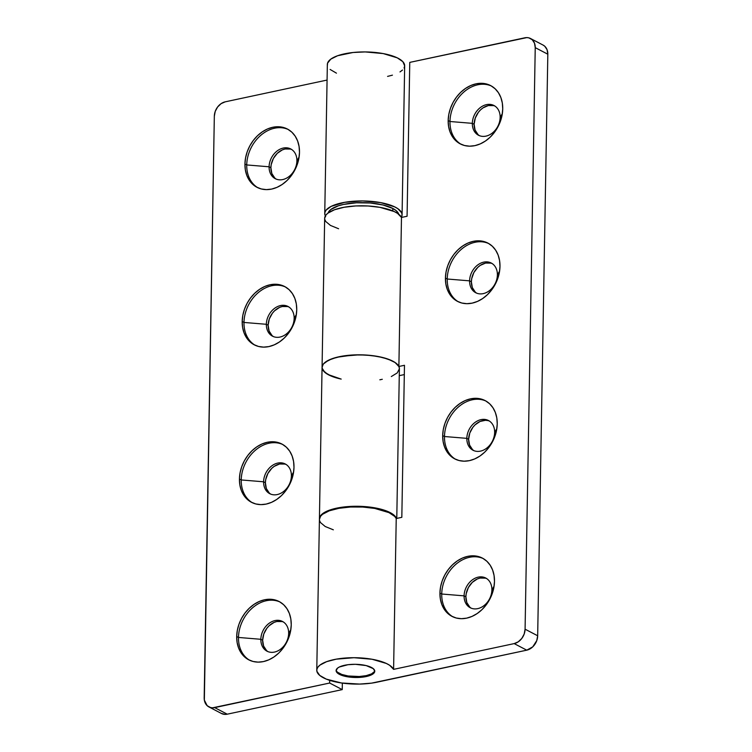 <?xml version="1.0" encoding="UTF-8"?>
<svg xmlns="http://www.w3.org/2000/svg" width="752" height="752" viewBox="0 0 752 752"><rect width="100%" height="100%" fill="white"/><g stroke="black" fill="none" stroke-linecap="round" stroke-linejoin="round"><path stroke-width="1.13" d="M374.731 670.784A19.336 6.589 1 0 1 366.233 675.634L359.277 676.518L348.101 675.982L341.822 674.459L337.61 672.26M374.421 671.555L371.554 673.895L366.233 675.634A19.336 6.589 1 0 1 346.907 675.775A19.336 6.589 1 0 1 336.163 670.117M274.762 177.989L271.839 173.524L270.889 167.724L269.094 166.784A16.76 13.019 117.6 0 1 276.576 151.406A16.76 13.019 117.6 0 1 290.761 148.962A16.76 13.019 117.6 0 1 296.899 160.843L299.099 157.055L296.899 160.843A16.76 13.019 -62.4 0 0 283.269 148.059A16.76 13.019 -62.4 0 0 269.094 166.784L246.731 164.942A32.872 25.54 117.6 0 1 260.944 135.181A32.872 25.54 117.6 0 1 288.326 129.541A32.872 25.54 -62.4 0 0 260.944 135.181A32.872 25.54 -62.4 0 0 246.731 164.942L244.936 164.002A32.872 25.54 117.6 0 1 259.628 133.837A32.872 25.54 117.6 0 1 287.443 129.053A32.872 25.54 117.6 0 1 299.493 152.346L299.07 146.433L297.623 140.962L295.188 136.168L291.879 132.211L287.819 129.25L283.147 127.398L278.061 126.74L272.75 127.285L267.421 129.015L262.269 131.863L257.504 135.727L253.311 140.455L249.833 145.86L247.22 151.735L245.566 157.864L244.936 164.002L245.359 169.924L246.806 175.385L249.232 180.189L252.54 184.146L256.611 187.107L261.273 188.949L266.358 189.617L271.669 189.072L277.009 187.342L282.15 184.484L286.916 180.621L291.118 175.902L294.596 170.497L297.209 164.613L298.864 158.484L299.493 152.346A32.872 25.54 117.6 0 1 284.801 182.51A32.872 25.54 117.6 0 1 256.987 187.304A32.872 25.54 117.6 0 1 244.936 164.002L246.731 164.942A32.872 25.54 -62.4 0 0 257.898 187.746A32.872 25.54 117.6 0 1 246.731 164.942L269.094 166.784A16.76 13.019 -62.4 0 0 282.724 179.568A16.76 13.019 -62.4 0 0 296.899 160.843A16.76 13.019 117.6 0 1 289.407 176.222A16.76 13.019 117.6 0 1 275.232 178.666A16.76 13.019 117.6 0 1 269.094 166.784L270.889 167.724A16.76 13.019 -62.4 0 0 276.153 179.089M272.017 335.495L269.094 331.03L268.135 325.231L266.34 324.291A16.76 13.019 117.6 0 1 273.831 308.912A16.76 13.019 117.6 0 1 288.007 306.468A16.76 13.019 117.6 0 1 294.154 318.34L296.354 314.562L294.154 318.34A16.76 13.019 -62.4 0 0 280.524 305.566A16.76 13.019 -62.4 0 0 266.34 324.291L243.986 322.448A32.872 25.54 117.6 0 1 258.199 292.688A32.872 25.54 117.6 0 1 285.581 287.048A32.872 25.54 -62.4 0 0 258.199 292.688A32.872 25.54 -62.4 0 0 243.986 322.448L242.191 321.508A32.872 25.54 117.6 0 1 256.883 291.344A32.872 25.54 117.6 0 1 284.698 286.55A32.872 25.54 117.6 0 1 296.739 309.852L296.326 303.93L294.869 298.469L292.443 293.665L289.135 289.708L285.064 286.756L280.402 284.905L275.317 284.237L270.006 284.782L264.676 286.512L259.525 289.37L254.759 293.233L250.557 297.952L247.079 303.366L244.466 309.241L242.811 315.37L242.191 321.508L242.605 327.421L244.052 332.892L246.487 337.695L249.796 341.643L253.866 344.604L258.528 346.456L263.614 347.114L268.925 346.578L274.254 344.839L279.406 341.991L284.171 338.127L288.373 333.399L291.842 327.994L294.455 322.119L296.109 315.99L296.739 309.852A32.872 25.54 117.6 0 1 282.047 340.017A32.872 25.54 117.6 0 1 254.232 344.811A32.872 25.54 117.6 0 1 242.191 321.508L243.986 322.448A32.872 25.54 -62.4 0 0 255.144 345.253A32.872 25.54 117.6 0 1 243.986 322.448L266.34 324.291A16.76 13.019 -62.4 0 0 279.97 337.065A16.76 13.019 -62.4 0 0 294.154 318.34A16.76 13.019 117.6 0 1 286.662 333.719A16.76 13.019 117.6 0 1 272.478 336.163A16.76 13.019 117.6 0 1 266.34 324.291L268.135 325.231A16.76 13.019 -62.4 0 0 273.408 336.595M269.263 493.002L266.34 488.537L265.39 482.728L263.595 481.788A16.76 13.019 117.6 0 1 271.087 466.419A16.76 13.019 117.6 0 1 285.262 463.975A16.76 13.019 117.6 0 1 291.4 475.847L293.6 472.059L291.4 475.847A16.76 13.019 -62.4 0 0 277.77 463.072A16.76 13.019 -62.4 0 0 263.595 481.788L241.232 479.955A32.872 25.54 117.6 0 1 255.454 450.185A32.872 25.54 117.6 0 1 282.827 444.545A32.872 25.54 -62.4 0 0 255.454 450.185A32.872 25.54 -62.4 0 0 241.232 479.955L239.437 479.015A32.872 25.54 117.6 0 1 254.129 448.85A32.872 25.54 117.6 0 1 281.944 444.056A32.872 25.54 117.6 0 1 293.994 467.349L293.571 461.437L292.124 455.975L289.699 451.172L286.38 447.214L282.32 444.253L277.648 442.411L272.562 441.744L267.251 442.289L261.922 444.018L256.77 446.867L252.005 450.73L247.812 455.458L244.334 460.863L241.721 466.748L240.067 472.876L239.437 479.015L239.86 484.927L241.307 490.389L243.733 495.192L247.041 499.149L251.112 502.11L255.774 503.953L260.869 504.62L266.18 504.075L271.51 502.345L276.651 499.497L281.417 495.634L285.619 490.906L289.097 485.501L291.71 479.616L293.365 473.487L293.994 467.349A32.872 25.54 117.6 0 1 279.302 497.514A32.872 25.54 117.6 0 1 251.488 502.308A32.872 25.54 117.6 0 1 239.437 479.015L241.232 479.955A32.872 25.54 -62.4 0 0 252.399 502.759A32.872 25.54 117.6 0 1 241.232 479.955L263.595 481.788A16.76 13.019 -62.4 0 0 277.225 494.572A16.76 13.019 -62.4 0 0 291.4 475.847A16.76 13.019 117.6 0 1 283.908 491.225A16.76 13.019 117.6 0 1 269.733 493.669A16.76 13.019 117.6 0 1 263.595 481.788L265.39 482.728A16.76 13.019 -62.4 0 0 270.654 494.092M266.518 650.499L263.595 646.034L262.636 640.234L260.841 639.294A16.76 13.019 117.6 0 1 268.332 623.916A16.76 13.019 117.6 0 1 282.508 621.472A16.76 13.019 117.6 0 1 288.655 633.353L290.855 629.565L288.655 633.353A16.76 13.019 -62.4 0 0 275.025 620.569A16.76 13.019 -62.4 0 0 260.841 639.294L238.487 637.452A32.872 25.54 117.6 0 1 252.7 607.691A32.872 25.54 117.6 0 1 280.082 602.051A32.872 25.54 -62.4 0 0 252.7 607.691A32.872 25.54 -62.4 0 0 238.487 637.452L236.692 636.512A32.872 25.54 117.6 0 1 251.384 606.347A32.872 25.54 117.6 0 1 279.199 601.562A32.872 25.54 117.6 0 1 291.24 624.856L290.827 618.943L289.37 613.472L286.944 608.678L283.636 604.721L279.565 601.76L274.903 599.908L269.818 599.25L264.507 599.786L259.177 601.525L254.026 604.373L249.26 608.236L245.058 612.965L241.589 618.37L238.967 624.245L237.322 630.373L236.692 636.512L237.106 642.434L238.563 647.895L240.988 652.698L244.297 656.656L248.367 659.617L253.029 661.459L258.115 662.127L263.426 661.581L268.755 659.852L273.907 656.994L278.672 653.131L282.874 648.412L286.343 642.998L288.956 637.123L290.61 630.994L291.24 624.856A32.872 25.54 117.6 0 1 276.548 655.02A32.872 25.54 117.6 0 1 248.733 659.814A32.872 25.54 117.6 0 1 236.692 636.512L238.487 637.452A32.872 25.54 -62.4 0 0 249.645 660.256A32.872 25.54 117.6 0 1 238.487 637.452L260.841 639.294A16.76 13.019 -62.4 0 0 274.471 652.078A16.76 13.019 -62.4 0 0 288.655 633.353A16.76 13.019 117.6 0 1 281.163 648.732A16.76 13.019 117.6 0 1 266.988 651.176A16.76 13.019 117.6 0 1 260.841 639.294L262.636 640.234A16.76 13.019 -62.4 0 0 267.909 651.599M325.362 215.909A38.672 13.179 1 0 1 324.751 213.474A38.672 13.179 1 0 1 363.639 200.963A38.672 13.179 1 0 1 402.076 214.818A38.672 13.179 1 0 1 401.371 217.234L402.066 214.94L401.662 212.816L397.93 208.736L394.706 206.885L380.606 202.598L362.596 200.953L344.764 202.307L331.19 206.358L326.086 210.128L324.949 212.186L324.808 214.301L325.663 216.416M402.076 214.818L404.67 65.8A38.672 13.179 -179 0 0 366.243 51.944A38.672 13.179 -179 0 0 327.346 64.446L324.751 213.474M387.581 76.394L392.431 75.153M399.998 71.929L402.508 70.039M404.078 68.009L404.67 65.913L402.875 61.711L397.3 57.857L383.21 53.58L365.19 51.926L353.026 52.499L337.62 55.733L330.786 59.145L327.552 63.168L327.411 65.283M330.09 69.438L336.445 73.16M327.073 80.06L225.243 101.83L327.073 80.06M329.658 683.032L214.668 707.613L227.245 714.184L342.235 689.612L329.658 683.032L212.581 707.82L210.588 707.566L207.167 705.677L204.347 700.103L214.329 116.231L204.177 697.781A12.887 10.02 117.6 0 0 208.906 706.918L221.483 713.498A12.887 10.02 -62.4 0 0 227.245 714.184L342.235 689.612L342.348 683.107L342.235 689.612L329.658 683.032L329.705 680.344L329.658 683.032M214.329 116.231L215.222 111.418L217.61 106.991L221.135 103.626L225.243 101.83A12.887 10.02 117.6 0 0 214.329 116.231M319.421 519.087A38.672 13.179 1 0 1 319.421 518.786A38.672 13.179 1 0 1 355.884 506.265A38.672 13.179 1 0 1 396.464 518.476L392.6 514.058L385.334 510.523L369.514 507.036L357.266 506.265L339.434 507.619L329.686 510.072L322.852 513.484L320.756 515.44L319.628 517.508L319.478 519.623M396.774 518.41L399.387 368.687A38.672 13.179 -179 0 0 360.951 354.831A38.672 13.179 -179 0 0 322.063 367.343A38.672 13.179 1 0 1 357.717 354.822A38.672 13.179 1 0 1 398.88 366.478L401.483 217.45A38.672 13.179 -179 0 0 360.311 205.804A38.672 13.179 -179 0 0 324.667 218.315L322.063 367.343A38.672 13.179 1 0 0 341.192 379.093M382.289 379.29L379.854 379.807L382.289 379.29A38.672 13.179 1 0 1 379.854 379.769M221.342 713.413L225.168 714.4L227.245 714.184L214.668 707.613A12.887 10.02 117.6 0 1 208.906 706.918M291.635 149.479A16.76 13.019 -62.4 0 0 270.889 167.724L271.209 164.594L273.38 158.475L277.3 153.305L282.348 149.883L285.064 148.999L290.366 149.065M288.89 306.985A16.76 13.019 -62.4 0 0 268.135 325.231L269.301 318.97L272.403 313.217L274.546 310.811L279.603 307.389L282.32 306.506L287.621 306.572M286.136 464.482A16.76 13.019 -62.4 0 0 265.39 482.728L265.71 479.597L267.881 473.478L271.801 468.317L274.226 466.343L279.565 464.012L284.867 464.069M283.391 621.989A16.76 13.019 -62.4 0 0 262.636 640.234L263.802 633.983L266.904 628.23L269.047 625.814L274.104 622.393L276.821 621.509L282.122 621.575M391.322 376.545L397.225 372.926L399.387 368.809L398.983 366.685L395.242 362.605L387.976 359.08L377.918 356.467L366.102 355.038L353.731 354.935L336.896 357.266L328.502 360.227L323.398 363.996L322.27 366.055L322.129 368.17L324.798 372.334L331.153 376.047L340.534 378.942M478.009 134.552L475.085 130.087L474.127 124.287L472.331 123.347L449.978 121.504L448.173 120.564A32.872 25.54 117.6 0 1 462.875 90.4A32.872 25.54 117.6 0 1 490.68 85.606A32.872 25.54 117.6 0 1 502.731 108.908L502.317 102.996L500.86 97.525L498.435 92.722L495.126 88.774L491.056 85.813L486.394 83.961L481.308 83.303L475.997 83.839L470.658 85.578L465.516 88.426L460.75 92.289L456.549 97.017L453.071 102.422L450.457 108.297L448.803 114.426L448.173 120.564L448.596 126.486L450.044 131.948L452.478 136.751L455.787 140.709L459.848 143.66L464.52 145.512L469.605 146.179L474.916 145.634L480.246 143.905L485.397 141.047L490.163 137.184L494.365 132.465L497.833 127.05L500.447 121.175L502.101 115.047L502.731 108.908A32.872 25.54 117.6 0 1 488.039 139.073A32.872 25.54 117.6 0 1 460.224 143.867A32.872 25.54 117.6 0 1 448.173 120.564L449.978 121.504A32.872 25.54 -62.4 0 0 461.136 144.309A32.872 25.54 117.6 0 1 449.978 121.504L472.331 123.347A16.76 13.019 -62.4 0 0 485.961 136.121A16.76 13.019 -62.4 0 0 500.146 117.406L502.345 113.618L500.146 117.406A16.76 13.019 117.6 0 1 492.654 132.784A16.76 13.019 117.6 0 1 478.469 135.228A16.76 13.019 117.6 0 1 472.331 123.347L474.127 124.287A16.76 13.019 -62.4 0 0 479.4 135.651M475.255 292.058L472.331 287.593L471.382 281.793L469.586 280.853L447.224 279.011L445.428 278.071A32.872 25.54 117.6 0 1 460.121 247.906A32.872 25.54 117.6 0 1 487.935 243.112A32.872 25.54 117.6 0 1 499.986 266.415L499.563 260.493L498.115 255.031L495.681 250.228L492.372 246.271L488.311 243.31L483.639 241.467L478.554 240.8L473.243 241.345L467.913 243.075L462.762 245.932L457.996 249.796L453.794 254.514L450.326 259.919L447.713 265.804L446.058 271.933L445.428 278.071L445.851 283.983L447.299 289.454L449.724 294.248L453.033 298.206L457.103 301.167L461.766 303.018L466.851 303.676L472.162 303.131L477.501 301.402L482.643 298.553L487.409 294.69L491.611 289.962L495.089 284.557L497.702 278.682L499.356 272.553L499.986 266.415A32.872 25.54 117.6 0 1 485.294 296.579A32.872 25.54 117.6 0 1 457.479 301.364A32.872 25.54 117.6 0 1 445.428 278.071L447.224 279.011A32.872 25.54 -62.4 0 0 458.391 301.815A32.872 25.54 117.6 0 1 447.224 279.011L469.586 280.853A16.76 13.019 -62.4 0 0 483.216 293.628A16.76 13.019 -62.4 0 0 497.392 274.903L499.591 271.124L497.392 274.903A16.76 13.019 117.6 0 1 489.9 290.281A16.76 13.019 117.6 0 1 475.725 292.725A16.76 13.019 117.6 0 1 469.586 280.853L471.382 281.793A16.76 13.019 -62.4 0 0 476.646 293.148M472.51 449.564L469.586 445.09L468.628 439.29L466.832 438.35L444.479 436.517L442.684 435.577A32.872 25.54 117.6 0 1 457.376 405.413A32.872 25.54 117.6 0 1 485.19 400.619A32.872 25.54 117.6 0 1 497.232 423.912L496.818 417.999L495.361 412.538L492.936 407.734L489.627 403.777L485.557 400.816L480.895 398.974L475.809 398.306L470.498 398.851L465.168 400.581L460.017 403.429L455.251 407.293L451.05 412.021L447.572 417.426L444.958 423.31L443.304 429.43L442.684 435.577L443.097 441.49L444.545 446.951L446.979 451.755L450.288 455.712L454.349 458.673L459.021 460.515L464.106 461.183L469.417 460.638L474.747 458.908L479.898 456.06L484.664 452.196L488.866 447.468L492.334 442.063L494.948 436.179L496.602 430.05L497.232 423.912A32.872 25.54 117.6 0 1 482.54 454.076A32.872 25.54 117.6 0 1 454.725 458.87A32.872 25.54 117.6 0 1 442.684 435.577L444.479 436.517A32.872 25.54 -62.4 0 0 455.637 459.322A32.872 25.54 117.6 0 1 444.479 436.517L466.832 438.35A16.76 13.019 -62.4 0 0 480.462 451.134A16.76 13.019 -62.4 0 0 494.647 432.409L496.846 428.621L494.647 432.409A16.76 13.019 117.6 0 1 487.155 447.788A16.76 13.019 117.6 0 1 472.97 450.232A16.76 13.019 117.6 0 1 466.832 438.35L468.628 439.29A16.76 13.019 -62.4 0 0 473.901 450.655M469.756 607.061L466.832 602.596L465.883 596.797L464.087 595.857L441.725 594.014L439.929 593.074A32.872 25.54 117.6 0 1 454.622 562.91A32.872 25.54 117.6 0 1 482.436 558.116A32.872 25.54 117.6 0 1 494.487 581.418L494.064 575.506L492.616 570.035L490.191 565.231L486.873 561.274L482.812 558.322L478.14 556.471L473.055 555.813L467.744 556.348L462.414 558.087L457.263 560.936L452.497 564.799L448.305 569.527L444.827 574.932L442.214 580.807L440.559 586.936L439.929 593.074L440.352 598.996L441.8 604.458L444.225 609.261L447.534 613.218L451.604 616.17L456.267 618.022L461.361 618.689L466.672 618.144L472.002 616.414L477.144 613.557L481.91 609.693L486.112 604.975L489.59 599.56L492.203 593.685L493.857 587.556L494.487 581.418A32.872 25.54 117.6 0 1 479.795 611.583A32.872 25.54 117.6 0 1 451.98 616.377A32.872 25.54 117.6 0 1 439.929 593.074L441.725 594.014A32.872 25.54 -62.4 0 0 452.892 616.819A32.872 25.54 117.6 0 1 441.725 594.014L464.087 595.857A16.76 13.019 -62.4 0 0 477.717 608.631A16.76 13.019 -62.4 0 0 491.893 589.916L494.092 586.128L491.893 589.916A16.76 13.019 117.6 0 1 484.401 605.294A16.76 13.019 117.6 0 1 470.226 607.738A16.76 13.019 117.6 0 1 464.087 595.857L465.883 596.797A16.76 13.019 -62.4 0 0 471.147 608.161M366.224 676.546A19.336 6.589 1 0 1 346.296 676.574A19.336 6.589 1 0 1 336.106 670.568A19.336 6.589 1 0 1 344.651 665.266A19.336 6.589 1 0 1 364.579 665.238A19.336 6.589 1 0 1 374.769 671.245A19.336 6.589 1 0 1 366.224 676.546L366.233 675.634L366.224 676.546L369.147 675.766L373.321 673.689L374.769 671.188L373.274 668.641L366.139 665.576L355.386 664.307L347.988 664.702L339.34 667.005L337.554 668.124L336.106 670.624L337.601 673.172L344.736 676.227L355.489 677.496L366.224 676.546M324.667 218.362L325.842 215.175L327.844 213.201L334.518 209.752L344.134 207.251L355.715 205.945L368.085 205.982L379.957 207.345L394.245 211.556L397.564 213.389L401.483 217.45L407.076 216.256L409.765 62.388L526.832 37.6L528.835 37.863L532.256 39.743L534.503 43.184L535.236 47.639L547.823 54.219L537.671 635.769L525.084 629.189L535.236 47.639L525.084 629.189L524.191 634.002L521.803 638.429L518.288 641.794L514.18 643.599L526.757 650.17L371.591 683.136L359.663 684.076L341.37 682.966L326.274 679.112L319.75 675.428L316.874 671.273L316.921 669.158L317.955 667.09L319.957 665.116L326.622 661.666L336.247 659.166L353.995 657.709L372.071 659.26L386.359 663.461L389.677 665.304L393.597 669.365L514.18 643.599L393.597 669.365L396.229 518.532A38.672 13.179 -179 0 0 355.057 506.876A38.672 13.179 -179 0 0 319.412 519.388L316.771 670.229A38.672 13.179 1 0 1 352.425 657.709A38.672 13.179 1 0 1 393.597 669.365L396.229 518.532L401.822 517.329L404.473 365.284L398.88 366.478L401.483 217.45L407.076 216.256L409.765 62.388L524.755 37.816A12.887 10.02 117.6 0 1 530.517 38.502A12.887 10.02 117.6 0 1 535.236 47.639L547.823 54.219L547.089 49.754L544.833 46.323L543.245 45.167M399.265 375.662L404.313 374.581L399.265 375.662M316.771 670.229A38.672 13.179 1 0 0 337.159 682.243A38.672 13.179 1 0 0 377.006 682.177L526.757 650.17L532.736 646.861L536.778 640.582L537.671 635.769L547.823 54.219A12.887 10.02 -62.4 0 0 543.094 45.082L530.517 38.502M494.872 106.041A16.76 13.019 -62.4 0 0 474.127 124.287L475.292 118.036L478.394 112.283L480.537 109.867L482.963 107.903L488.311 105.562L493.613 105.628M492.128 263.548A16.76 13.019 -62.4 0 0 471.382 281.793L471.701 278.663L473.873 272.534L477.793 267.374L480.218 265.4L485.557 263.068L490.859 263.125M489.373 421.045A16.76 13.019 -62.4 0 0 468.628 439.29L469.793 433.039L472.895 427.286L475.038 424.88L480.096 421.449L485.519 420.293L488.114 420.631M486.629 578.551A16.76 13.019 -62.4 0 0 465.883 596.797L466.202 593.666L468.374 587.547L472.294 582.377L477.341 578.955L480.058 578.072L485.36 578.138M324.77 219.368L325.719 221.473L330.476 225.44L338.597 228.749M322.063 367.38L323.247 364.203L325.24 362.229L331.914 358.779L341.53 356.269L359.277 354.812L371.563 355.527L382.73 357.51L391.642 360.575L394.96 362.417L398.88 366.478L404.473 365.284L401.822 517.329L396.229 518.532L394.744 516.445L388.991 512.629L374.703 508.418L362.831 507.055L350.46 507.017L338.879 508.324L329.263 510.824L322.589 514.274L320.587 516.248L319.403 519.435M319.515 520.44L320.465 522.546L325.221 526.513L333.343 529.822M341.07 379.064L327.872 374.458L323.116 370.492L322.166 368.386M464.087 595.857A16.76 13.019 117.6 0 1 471.57 580.478A16.76 13.019 117.6 0 1 485.754 578.034A16.76 13.019 117.6 0 1 491.893 589.916A16.76 13.019 -62.4 0 0 478.263 577.132A16.76 13.019 -62.4 0 0 464.087 595.857M441.725 594.014A32.872 25.54 117.6 0 1 455.947 564.254A32.872 25.54 117.6 0 1 483.32 558.614A32.872 25.54 -62.4 0 0 455.947 564.254A32.872 25.54 -62.4 0 0 441.725 594.014M466.832 438.35A16.76 13.019 117.6 0 1 474.324 422.972A16.76 13.019 117.6 0 1 488.499 420.528A16.76 13.019 117.6 0 1 494.647 432.409A16.76 13.019 -62.4 0 0 481.017 419.635A16.76 13.019 -62.4 0 0 466.832 438.35M444.479 436.517A32.872 25.54 117.6 0 1 458.692 406.747A32.872 25.54 117.6 0 1 486.074 401.107A32.872 25.54 -62.4 0 0 458.692 406.747A32.872 25.54 -62.4 0 0 444.479 436.517M469.586 280.853A16.76 13.019 117.6 0 1 477.069 265.475A16.76 13.019 117.6 0 1 491.253 263.031A16.76 13.019 117.6 0 1 497.392 274.903A16.76 13.019 -62.4 0 0 483.762 262.128A16.76 13.019 -62.4 0 0 469.586 280.853M447.224 279.011A32.872 25.54 117.6 0 1 461.437 249.241A32.872 25.54 117.6 0 1 488.819 243.61A32.872 25.54 -62.4 0 0 461.437 249.241A32.872 25.54 -62.4 0 0 447.224 279.011M472.331 123.347A16.76 13.019 117.6 0 1 479.823 107.968A16.76 13.019 117.6 0 1 493.998 105.524A16.76 13.019 117.6 0 1 500.146 117.406A16.76 13.019 -62.4 0 0 486.516 104.622A16.76 13.019 -62.4 0 0 472.331 123.347M449.978 121.504A32.872 25.54 117.6 0 1 464.191 91.744A32.872 25.54 117.6 0 1 491.573 86.104A32.872 25.54 -62.4 0 0 464.191 91.744A32.872 25.54 -62.4 0 0 449.978 121.504M537.671 635.769L525.084 629.189A12.887 10.02 117.6 0 1 514.18 643.599L526.757 650.17A12.887 10.02 -62.4 0 0 537.671 635.769M392.817 208.464A35.447 12.088 -179 0 0 354.803 202.89A35.447 12.088 -179 0 0 328.145 212.985L330.617 209.648L338.268 205.841L343.636 204.412L356.392 202.796L370.219 202.993L383.012 204.986L392.817 208.464L392.77 210.898L392.817 208.464A35.447 12.088 -179 0 1 398.701 214.217L396.295 210.757L392.817 208.464M338.936 508.314L338.945 507.703M319.421 518.786L322.063 367.343"/></g></svg>
